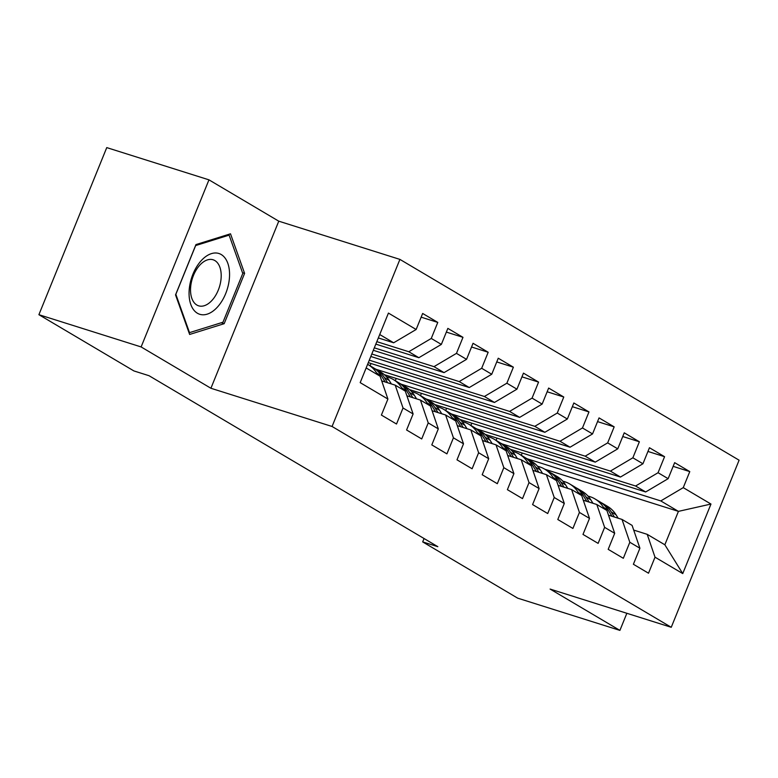 <?xml version="1.0" encoding="UTF-8"?>
<svg xmlns="http://www.w3.org/2000/svg" width="778" height="778" viewBox="0 0 778 778"><rect width="100%" height="100%" fill="white"/><g stroke="black" fill="none" stroke-linecap="round" stroke-linejoin="round"><path stroke-width="1.17" d="M208.961 179.844L141.119 346.939L210.916 388.261L278.767 221.176L208.961 179.844L106.751 147.606L38.9 314.691L133.904 370.931L149.045 375.716L437.829 546.681L422.687 541.906L517.691 598.156L619.91 630.394L626.854 613.288M278.767 221.176L399.911 259.395L739.1 460.197L671.249 627.292L332.07 426.48L399.911 259.395M544.804 469.222L678.426 511.37L710.975 504.047L683.259 487.641L689.775 471.604L674.652 462.657L668.137 478.684L658.062 472.723L664.568 456.686L649.455 447.739L642.939 463.766L632.864 457.804L639.37 441.768L624.248 432.821L617.742 448.848L607.667 442.876L614.173 426.85L599.05 417.903L592.544 433.93L582.459 427.958L588.975 411.932L573.853 402.975L567.347 419.011L557.262 413.04L563.778 397.013L548.655 388.057L542.14 404.093L532.064 398.122L538.57 382.095L523.458 373.139L516.942 389.175L506.867 383.204L513.373 367.177L498.251 358.22L491.745 374.257L481.67 368.286L488.176 352.259L473.053 343.302L466.547 359.339L456.462 353.368L462.978 337.331L447.856 328.384L441.35 344.411L431.265 338.449L437.771 322.413L422.658 313.466L416.142 329.493L393.668 342.787L379.722 334.53M710.975 504.047L682.744 573.59L655.018 557.184L647.208 534.34L633.7 530.081M416.142 329.493L388.426 313.087L360.185 382.63L387.911 399.046L381.395 415.073L396.517 424.02L403.023 407.993L413.108 413.964L406.593 429.991L421.715 438.948L428.231 422.911L438.306 428.882L431.8 444.909L446.912 453.866L453.428 437.829L463.503 443.8L456.997 459.827L472.12 468.784L478.626 452.747L488.701 458.719L482.195 474.745L497.317 483.702L503.823 467.666L513.908 473.637L507.392 489.663L522.515 498.62L529.021 482.584L539.105 488.555L532.59 504.582L547.712 513.538L554.228 497.502L564.303 503.473L557.797 519.51L572.909 528.457L579.425 512.43L589.5 518.391L582.994 534.428L598.117 543.375L604.623 527.348L614.698 533.309L608.192 549.346L623.314 558.293L629.82 542.266L639.905 548.227L633.389 564.264L648.512 573.211L655.018 557.184M376.824 341.649L408.79 351.734L418.865 357.705L375.823 344.119M431.265 338.449L408.79 351.734M441.35 344.411L418.865 357.705M366.156 367.945L380.102 376.202L387.911 399.046M374.315 347.834L433.988 366.652L444.063 372.623L373.314 350.304M456.462 353.368L433.988 366.652M466.547 359.339L444.063 372.623M403.023 407.993L395.214 385.149L381.697 380.889M395.214 385.149L405.299 391.12L413.108 413.964M371.806 354.009L459.185 381.57L469.27 387.541L370.805 356.48M481.67 368.286L459.185 381.57M491.745 374.257L469.27 387.541M428.231 422.911L420.421 400.067L406.904 395.808M420.421 400.067L430.497 406.038L438.306 428.882M369.297 360.185L484.383 396.488L494.468 402.459L368.295 362.655M506.867 383.204L484.383 396.488M516.942 389.175L494.468 402.459M453.428 437.829L445.619 414.985L432.101 410.726M445.619 414.985L455.694 420.956L463.503 443.8M375.969 369.258L509.59 411.406L519.665 417.378L384.322 374.685M532.064 398.122L509.59 411.406M542.14 404.093L519.665 417.378M478.626 452.747L470.816 429.913L457.299 425.644M470.816 429.913L480.892 435.875L488.701 458.719M401.166 384.176L534.787 426.325L544.863 432.296L409.52 389.603M557.262 413.04L534.787 426.325M567.347 419.011L544.863 432.296M503.823 467.666L496.014 444.831L482.496 440.562M496.014 444.831L506.099 450.793L513.908 473.637M426.373 399.095L559.985 441.252L570.06 447.214L434.727 404.521M582.459 427.958L559.985 441.252M592.544 433.93L570.06 447.214M529.021 482.584L521.211 459.749L507.694 455.48M521.211 459.749L531.296 465.711L539.105 488.555M451.571 414.013L585.182 456.171L595.267 462.132L459.924 419.439M607.667 442.876L585.182 456.171M617.742 448.848L595.267 462.132M554.228 497.502L546.419 474.668L532.901 470.398M546.419 474.668L556.494 480.629L564.303 503.473M476.768 428.941L610.38 471.089L620.465 477.05L485.122 434.357M632.864 457.804L610.38 471.089M642.939 463.766L620.465 477.05M579.425 512.43L571.616 489.586L558.098 485.316M571.616 489.586L581.691 495.557L589.5 518.391M501.966 443.859L635.587 486.007L645.662 491.968L510.319 449.276M658.062 472.723L635.587 486.007M668.137 478.684L645.662 491.968M604.623 527.348L596.814 504.504L583.296 500.244M596.814 504.504L606.898 510.475L614.698 533.309M527.163 458.777L660.785 500.925L678.426 511.37L664.85 544.785L647.208 534.34M683.259 487.641L660.785 500.925M629.82 542.266L622.011 519.422L608.493 515.162M622.011 519.422L632.096 525.393L639.905 548.227M141.119 346.939L38.9 314.691M671.249 627.292L550.104 589.072L619.91 630.394M210.916 388.261L332.07 426.48M424.059 538.532L422.687 541.906M378.332 337.944L393.668 342.787M522.213 453.029L521.289 455.295M497.016 438.111L496.092 440.377M471.808 423.193L470.894 425.459M446.611 408.275L445.697 410.541M421.413 393.357L420.49 395.623M396.216 378.439L395.292 380.705M371.018 363.511L370.095 365.777M682.744 573.59L664.85 544.785M224.171 323.687L244.603 273.37L230.502 233.808L195.968 244.574L175.536 294.891L189.638 334.452L224.171 323.687L221.234 322.763M689.775 471.604L673.145 466.362M664.568 456.686L647.948 451.444M639.37 441.768L622.75 436.526M614.173 426.85L597.543 421.608M588.975 411.932L572.345 406.69M563.778 397.013L547.148 391.772M538.57 382.095L521.95 376.844M513.373 367.177L496.753 361.926M488.176 352.259L471.546 347.007M462.978 337.331L446.348 332.089M437.771 322.413L421.151 317.171M242.503 272.708L244.603 273.37M618.17 518.206L616.011 514.744A37.509 30.089 -59.4 0 0 607.511 506.342L602.717 503.502A37.509 30.089 -59.4 0 0 601.18 502.666M604.525 509.065L603.417 507.285A37.509 30.089 -59.4 0 0 594.907 498.883A37.509 30.089 -59.4 0 0 588.032 496.121M614.406 517.02L611.226 511.914A37.509 30.089 -59.4 0 0 602.717 503.502M594.907 498.883L599.702 501.713A37.509 30.089 120.6 0 1 608.202 510.125L612.023 516.271M592.962 503.288L590.813 499.826A37.509 30.089 -59.4 0 0 582.314 491.424L577.519 488.584A37.509 30.089 -59.4 0 0 575.973 487.748M579.318 494.147L578.219 492.367A37.509 30.089 -59.4 0 0 569.71 483.965A37.509 30.089 -59.4 0 0 562.834 481.203M589.199 502.102L586.029 496.996A37.509 30.089 -59.4 0 0 577.519 488.584M569.71 483.965L574.495 486.795A37.509 30.089 120.6 0 1 583.004 495.197L586.826 501.353M567.765 488.37L565.616 484.908A37.509 30.089 -59.4 0 0 557.106 476.506L552.322 473.666A37.509 30.089 -59.4 0 0 550.775 472.829M554.121 479.229L553.012 477.449A37.509 30.089 -59.4 0 0 544.512 469.046A37.509 30.089 -59.4 0 0 537.637 466.285M564.001 487.184L560.831 482.068A37.509 30.089 -59.4 0 0 552.322 473.666M544.512 469.046L549.297 471.876A37.509 30.089 120.6 0 1 557.807 480.279L561.628 486.435M189.171 290.165A31.869 18.711 107.5 0 0 207.181 314.156A31.869 18.711 107.5 0 0 229.452 277.61A31.869 18.711 107.5 0 0 211.441 253.618A31.869 18.711 107.5 0 0 189.171 290.165M190.61 287.559A24.128 14.169 107.5 0 0 198.604 305.812A24.128 14.169 107.5 0 0 221.117 278.047A24.128 14.169 107.5 0 0 213.123 259.784A24.128 14.169 107.5 0 0 190.61 287.559M229.111 235.131L242.775 273.467L222.975 322.218L189.511 332.644L175.847 294.317L195.648 245.566L229.111 235.131L227.691 234.684M188.928 332.459L189.511 332.644M542.567 473.452L540.418 469.99A37.509 30.089 -59.4 0 0 531.909 461.578L527.124 458.748A37.509 30.089 -59.4 0 0 525.578 457.911M528.923 464.31L527.815 462.531A37.509 30.089 -59.4 0 0 519.315 454.119A37.509 30.089 -59.4 0 0 512.439 451.366M538.804 472.265L535.624 467.15A37.509 30.089 -59.4 0 0 527.124 458.748M519.315 454.119L524.1 456.958A37.509 30.089 120.6 0 1 532.599 465.361L536.421 471.517M517.37 458.534L515.221 455.072A37.509 30.089 -59.4 0 0 506.711 446.66L501.927 443.83A37.509 30.089 -59.4 0 0 500.38 442.993M503.726 449.392L502.617 447.613A37.509 30.089 -59.4 0 0 494.108 439.2A37.509 30.089 -59.4 0 0 487.242 436.448M513.606 457.347L510.426 452.232A37.509 30.089 -59.4 0 0 501.927 443.83M494.108 439.2L498.902 442.04A37.509 30.089 120.6 0 1 507.402 450.443L511.224 456.598M492.173 443.616L490.014 440.154A37.509 30.089 -59.4 0 0 481.514 431.741L476.719 428.911A37.509 30.089 -59.4 0 0 475.183 428.065M478.519 434.474L477.42 432.694A37.509 30.089 -59.4 0 0 468.91 424.282A37.509 30.089 -59.4 0 0 462.035 421.53M488.409 442.429L485.229 437.314A37.509 30.089 -59.4 0 0 476.719 428.911M468.91 424.282L473.705 427.122A37.509 30.089 120.6 0 1 482.204 435.524L486.026 441.68M466.965 428.697L464.816 425.235A37.509 30.089 -59.4 0 0 456.316 416.823L451.522 413.993A37.509 30.089 -59.4 0 0 449.976 413.147M453.321 419.556L452.222 417.776A37.509 30.089 -59.4 0 0 443.713 409.364A37.509 30.089 -59.4 0 0 436.837 406.602M463.202 427.511L460.031 422.396A37.509 30.089 -59.4 0 0 451.522 413.993M443.713 409.364L448.498 412.204A37.509 30.089 120.6 0 1 457.007 420.606L460.829 426.762M441.768 413.779L439.619 410.317A37.509 30.089 -59.4 0 0 431.109 401.905L426.325 399.075A37.509 30.089 -59.4 0 0 424.778 398.229M428.124 404.638L427.015 402.848A37.509 30.089 -59.4 0 0 418.515 394.446A37.509 30.089 -59.4 0 0 411.64 391.684M438.004 412.593L434.834 407.478A37.509 30.089 -59.4 0 0 426.325 399.075M418.515 394.446L423.3 397.286A37.509 30.089 120.6 0 1 431.809 405.688L435.631 411.834M416.57 398.861L414.421 395.389A37.509 30.089 -59.4 0 0 405.912 386.987L401.127 384.157A37.509 30.089 -59.4 0 0 399.581 383.311M402.926 389.71L401.818 387.93A37.509 30.089 -59.4 0 0 393.318 379.528A37.509 30.089 -59.4 0 0 386.442 376.766M412.807 397.665L409.627 392.559A37.509 30.089 -59.4 0 0 401.127 384.157M393.318 379.528L398.103 382.368A37.509 30.089 120.6 0 1 406.602 390.77L410.424 396.916M391.373 383.943L389.224 380.471A37.509 30.089 -59.4 0 0 380.714 372.069L375.93 369.239A37.509 30.089 -59.4 0 0 374.383 368.393M377.729 374.792L376.62 373.012A37.509 30.089 -59.4 0 0 368.111 364.61A37.509 30.089 -59.4 0 0 367.624 364.328M387.609 382.747L384.429 377.641A37.509 30.089 -59.4 0 0 375.93 369.239M368.111 364.61L372.905 367.44A37.509 30.089 120.6 0 1 381.405 375.852L385.227 381.998M611.226 511.914L616.011 514.744M603.417 507.285L608.202 510.125M586.029 496.996L590.813 499.826M578.219 492.367L583.004 495.197M560.831 482.068L565.616 484.908M553.012 477.449L557.807 480.279M535.624 467.15L540.418 469.99M527.815 462.531L532.599 465.361M510.426 452.232L515.221 455.072M502.617 447.613L507.402 450.443M485.229 437.314L490.014 440.154M477.42 432.694L482.204 435.524M460.031 422.396L464.816 425.235M452.222 417.776L457.007 420.606M434.834 407.478L439.619 410.317M427.015 402.848L431.809 405.688M409.627 392.559L414.421 395.389M401.818 387.93L406.602 390.77M384.429 377.641L389.224 380.471M376.62 373.012L381.405 375.852"/></g></svg>
